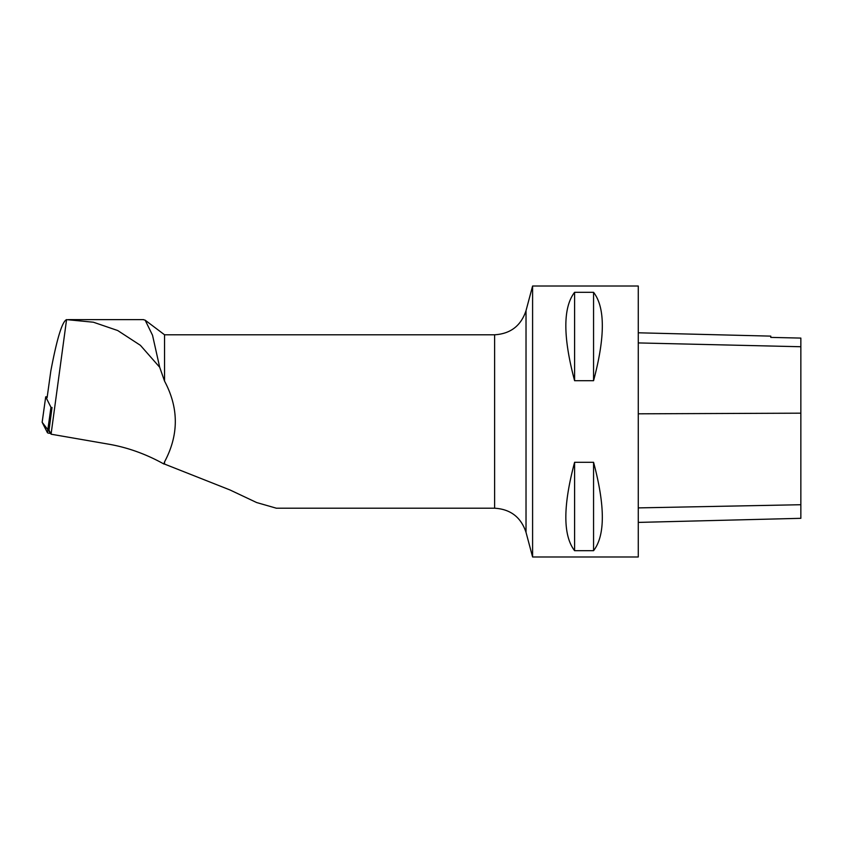 <?xml version="1.0" encoding="UTF-8"?>
<svg xmlns="http://www.w3.org/2000/svg" width="843" height="843" viewBox="0 0 843 843"><rect width="100%" height="100%" fill="white"/><g stroke="black" fill="none" stroke-linecap="round" stroke-linejoin="round"><path stroke-width="1.26" d="M47.24 396.684L45.701 396.863L50.959 407.264L51.971 407.875M42.15 422.217L45.701 396.842L42.161 422.29L50.664 433.386A4.299 0.727 -179.1 0 1 47.419 432.691L42.161 422.29A4.299 0.727 -179.1 0 1 42.15 422.217A4.299 0.727 -179.1 0 1 42.182 422.132M164.543 381.12L164.543 334.787L145.165 320.182L152.52 335.229L159.696 367.263L164.543 381.12C178.895 408.044 178.895 434.956 164.543 461.88L163.89 464.008L164.543 464.071L164.543 461.88M276.251 508.171L256.641 502.544L229.97 489.952L164.543 464.071M143.173 319.613L145.165 320.182M52.024 407.464L49.031 430.141L51.075 434.198L66.565 319.623C62.192 321.457 56.945 338.601 50.812 371.057L47.103 397.706M163.89 464.008C146.166 454.135 127.851 447.538 108.958 444.229L51.075 434.198M66.565 319.623L93.383 322.216L117.704 330.53L140.391 345.314L159.696 367.263M532.597 556.981L532.597 286.019L638.267 286.019L638.267 556.981L532.597 556.981L526.021 532.344L526.021 310.656C520.995 325.777 510.521 333.828 494.609 334.787L494.609 508.213L276.251 508.213M574.599 462.301L593.567 462.301C605.242 506.063 605.242 535.526 593.567 550.69L574.599 550.69C562.924 535.526 562.924 506.063 574.599 462.301L574.599 550.69M574.599 292.31L593.567 292.31C605.242 307.474 605.242 336.937 593.567 380.699L574.599 380.699C562.924 336.937 562.924 307.474 574.599 292.31L574.599 380.699M638.267 522.407L800.85 518.319L800.85 338.085L770.776 337.4L800.85 338.085M638.267 332.795L770.776 336.125L770.776 337.411M593.567 462.301L593.567 550.69M593.567 292.31L593.567 380.699M47.419 432.691L50.959 407.264M800.85 504.725L638.267 507.897M800.85 413.175L638.267 413.818M800.85 346.736L638.267 342.922M494.609 334.787L164.543 334.787M68.388 319.613L143.479 319.613M494.609 508.213C510.521 509.172 520.995 517.223 526.021 532.344M526.021 310.656L532.597 286.019"/></g></svg>
